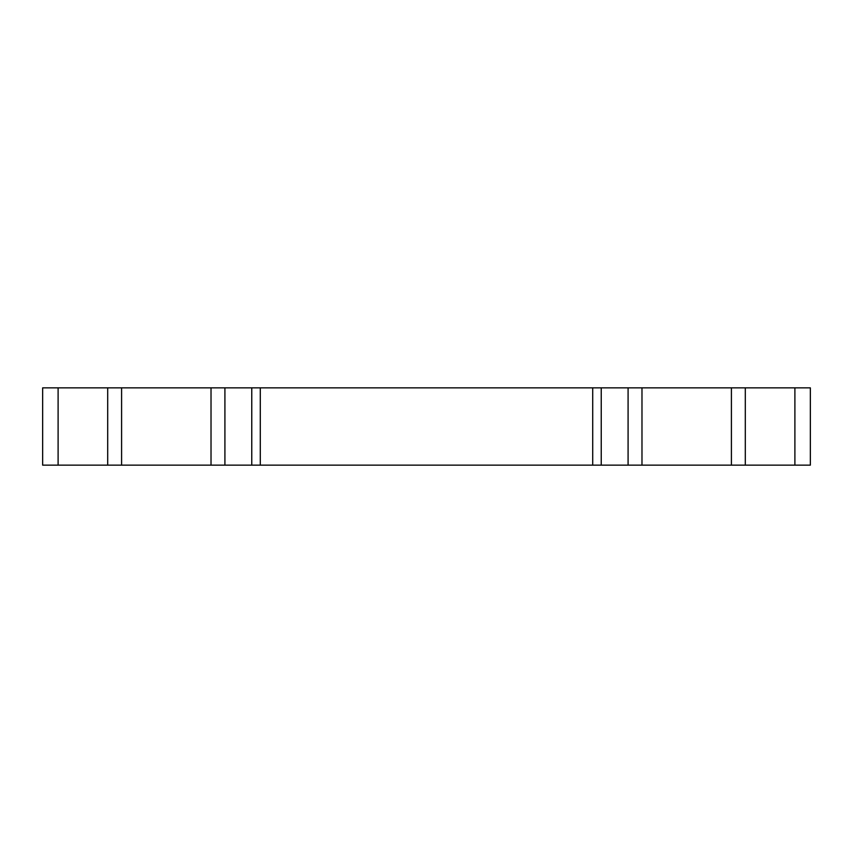 <?xml version="1.0" encoding="UTF-8"?>
<svg xmlns="http://www.w3.org/2000/svg" width="853" height="853" viewBox="0 0 853 853"><rect width="100%" height="100%" fill="white"/><g stroke="black" fill="none" stroke-linecap="round" stroke-linejoin="round"><path stroke-width="1.28" d="M794.889 465.141L810.35 465.141L810.35 387.859L794.889 387.859L794.889 465.141L745.309 465.141L745.309 387.859L731.405 387.859L731.405 465.141L745.309 465.141M731.405 465.141L641.978 465.141L641.978 387.859L628.085 387.859L628.085 465.141L641.978 465.141M628.085 465.141L601.237 465.141L601.237 387.859L592.718 387.859L592.718 465.141L601.237 465.141M592.718 465.141L260.282 465.141L260.282 387.859L251.763 387.859L251.763 465.141L260.282 465.141M251.763 465.141L224.915 465.141L224.915 387.859L211.022 387.859L211.022 465.141L224.915 465.141M211.022 465.141L121.595 465.141L121.595 387.859L107.691 387.859L107.691 465.141L121.595 465.141M107.691 465.141L58.111 465.141L58.111 387.859L42.65 387.859L42.65 465.141L58.111 465.141M58.111 387.859L107.691 387.859M121.595 387.859L211.022 387.859M224.915 387.859L251.763 387.859M260.282 387.859L592.718 387.859M601.237 387.859L628.085 387.859M641.978 387.859L731.405 387.859M745.309 387.859L794.889 387.859"/></g></svg>
